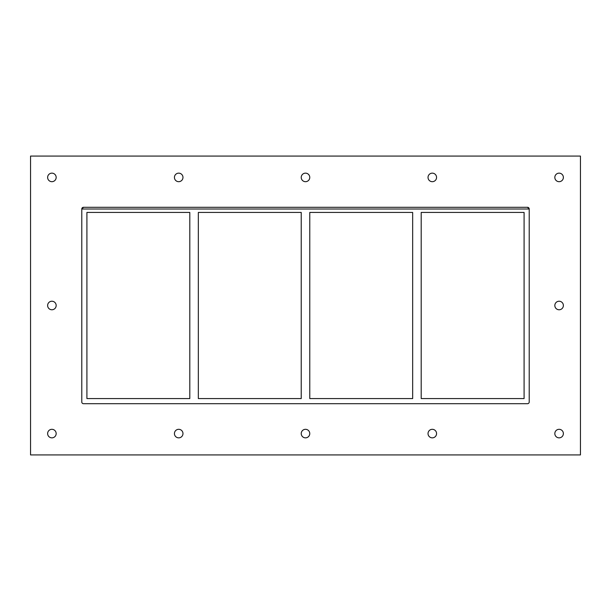<?xml version="1.0" encoding="UTF-8"?>
<svg xmlns="http://www.w3.org/2000/svg" width="611" height="611" viewBox="0 0 611 611"><rect width="100%" height="100%" fill="white"/><g stroke="black" fill="none" stroke-linecap="round" stroke-linejoin="round"><path stroke-width="0.92" d="M47.627 177.419A4.269 4.269 0 0 1 51.897 173.15A4.269 4.269 0 0 1 56.166 177.419A4.269 4.269 0 0 1 51.897 181.688A4.269 4.269 0 0 1 47.627 177.419M554.834 305.5A4.269 4.269 0 0 1 559.103 301.231A4.269 4.269 0 0 1 563.373 305.5A4.269 4.269 0 0 1 559.103 309.769A4.269 4.269 0 0 1 554.834 305.5M47.627 305.5A4.269 4.269 0 0 1 51.897 301.231A4.269 4.269 0 0 1 56.166 305.5A4.269 4.269 0 0 1 51.897 309.769A4.269 4.269 0 0 1 47.627 305.5M174.433 433.581A4.269 4.269 0 0 1 178.702 429.312A4.269 4.269 0 0 1 182.972 433.581A4.269 4.269 0 0 1 178.702 437.85A4.269 4.269 0 0 1 174.433 433.581M174.433 177.419A4.269 4.269 0 0 1 178.702 173.15A4.269 4.269 0 0 1 182.972 177.419A4.269 4.269 0 0 1 178.702 181.688A4.269 4.269 0 0 1 174.433 177.419M301.231 433.581A4.269 4.269 0 0 1 305.5 429.312A4.269 4.269 0 0 1 309.769 433.581A4.269 4.269 0 0 1 305.5 437.85A4.269 4.269 0 0 1 301.231 433.581M301.231 177.419A4.269 4.269 0 0 1 305.5 173.15A4.269 4.269 0 0 1 309.769 177.419A4.269 4.269 0 0 1 305.5 181.688A4.269 4.269 0 0 1 301.231 177.419M428.028 433.581A4.269 4.269 0 0 1 432.298 429.312A4.269 4.269 0 0 1 436.567 433.581A4.269 4.269 0 0 1 432.298 437.85A4.269 4.269 0 0 1 428.028 433.581M428.028 177.419A4.269 4.269 0 0 1 432.298 173.15A4.269 4.269 0 0 1 436.567 177.419A4.269 4.269 0 0 1 432.298 181.688A4.269 4.269 0 0 1 428.028 177.419M554.834 177.419A4.269 4.269 0 0 1 559.103 173.15A4.269 4.269 0 0 1 563.373 177.419A4.269 4.269 0 0 1 559.103 181.688A4.269 4.269 0 0 1 554.834 177.419M47.627 433.581A4.269 4.269 0 0 1 51.897 429.312A4.269 4.269 0 0 1 56.166 433.581A4.269 4.269 0 0 1 51.897 437.85A4.269 4.269 0 0 1 47.627 433.581M554.834 433.581A4.269 4.269 0 0 1 559.103 429.312A4.269 4.269 0 0 1 563.373 433.581A4.269 4.269 0 0 1 559.103 437.85A4.269 4.269 0 0 1 554.834 433.581M412.662 212.429L412.662 398.571L309.769 398.571L309.769 212.429L412.662 212.429M421.2 398.571L421.2 212.429L524.093 212.429L524.093 398.571L421.2 398.571M301.231 212.429L301.231 398.571L198.338 398.571L198.338 212.429L301.231 212.429M189.8 212.429L189.8 398.571L86.907 398.571L86.907 212.429L189.8 212.429M30.55 454.928L580.45 454.928L580.45 156.072L30.55 156.072L30.55 454.928M83.493 207.305A1.711 1.711 0 0 0 81.782 209.008L83.493 207.305L527.507 207.305L529.218 209.008A1.711 1.711 0 0 0 527.507 207.305M81.782 209.008L81.782 401.992A1.711 1.711 0 0 0 83.493 403.695L527.507 403.695A1.711 1.711 0 0 0 529.218 401.992L529.218 209.008L81.782 209.008"/></g></svg>
